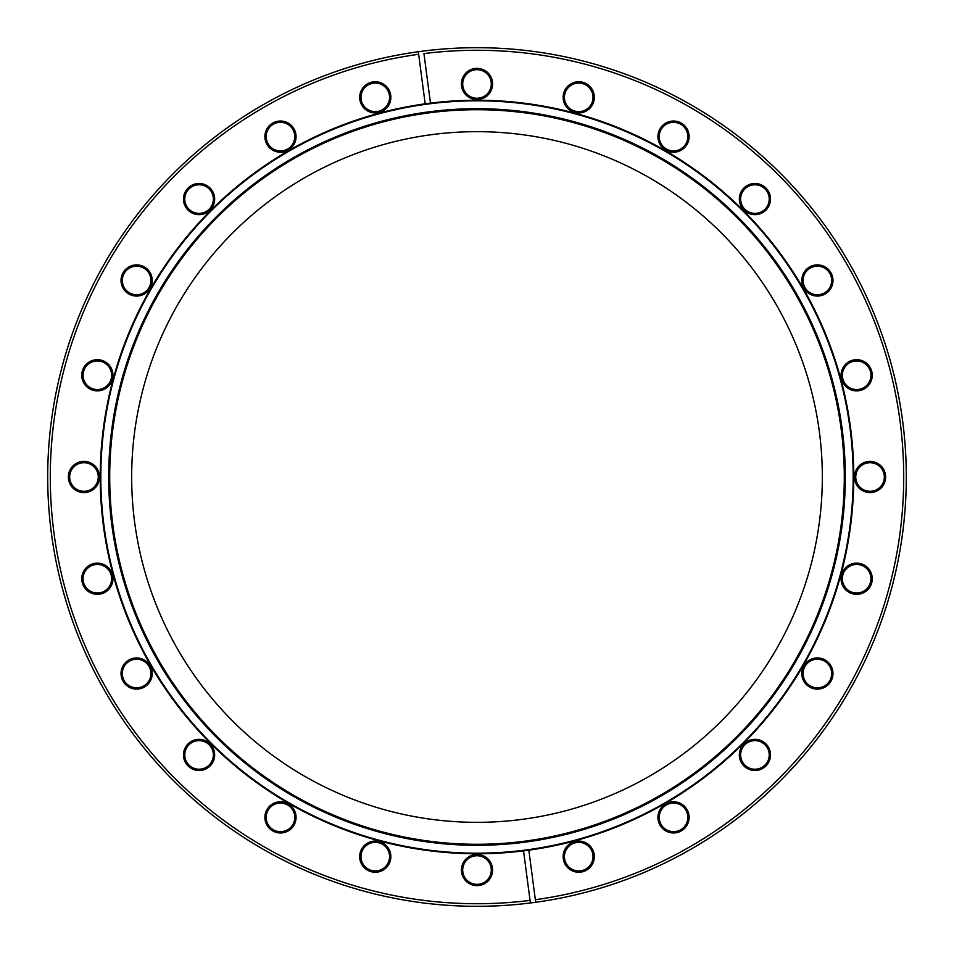 <?xml version="1.0" encoding="UTF-8"?>
<svg xmlns="http://www.w3.org/2000/svg" width="954" height="954" viewBox="0 0 954 954"><rect width="100%" height="100%" fill="white"/><g stroke="black" fill="none" stroke-linecap="round" stroke-linejoin="round"><path stroke-width="1.43" d="M528.826 850.181A376.77 376.77 0 0 0 853.77 477A376.77 376.77 0 0 0 430.469 103.115L423.946 53.591A426.712 426.712 0 0 1 903.712 477A426.712 426.712 0 0 1 535.349 899.705L535.683 902.269L530.388 902.973L530.054 900.409A426.712 426.712 0 0 1 53.937 532.702A426.712 426.712 0 0 1 418.651 54.295L425.174 103.819A376.77 376.77 0 0 1 430.469 103.115L425.174 103.819A376.77 376.77 0 0 0 100.23 477A376.77 376.77 0 0 0 523.531 850.885L528.826 850.181A376.77 376.77 0 0 1 523.531 850.885L530.388 902.973A429.3 429.3 0 0 1 47.7 477A429.3 429.3 0 0 1 418.317 51.731L423.612 51.027A429.3 429.3 0 0 1 906.3 477A429.3 429.3 0 0 1 535.683 902.269L528.826 850.181A376.77 376.77 0 0 1 523.531 850.885M109.269 477A367.731 367.731 0 0 0 477 844.731A367.731 367.731 0 0 0 844.731 477A367.731 367.731 0 0 0 477 109.269A367.731 367.731 0 0 0 109.269 477A367.731 367.731 0 0 1 477 109.269A367.731 367.731 0 0 1 844.731 477M563.134 856.656A15.586 15.586 0 0 1 578.732 841.058A15.586 15.586 0 0 1 594.318 856.656A15.586 15.586 0 0 1 578.732 872.242A15.586 15.586 0 0 1 563.134 856.656M593.018 856.656A14.298 14.298 0 0 0 578.732 842.358A14.298 14.298 0 0 0 564.434 856.656A14.298 14.298 0 0 0 578.732 870.942A14.298 14.298 0 0 0 593.018 856.656M657.938 817.387A15.586 15.586 0 0 1 673.524 801.801A15.586 15.586 0 0 1 689.11 817.387A15.586 15.586 0 0 1 673.524 832.973A15.586 15.586 0 0 1 657.938 817.387M687.822 817.387A14.298 14.298 0 0 0 673.524 803.089A14.298 14.298 0 0 0 659.226 817.387A14.298 14.298 0 0 0 673.524 831.685A14.298 14.298 0 0 0 687.822 817.387M739.338 754.924A15.586 15.586 0 0 1 754.924 739.338A15.586 15.586 0 0 1 770.51 754.924A15.586 15.586 0 0 1 754.924 770.51A15.586 15.586 0 0 1 739.338 754.924M769.222 754.924A14.298 14.298 0 0 0 754.924 740.626A14.298 14.298 0 0 0 740.626 754.924A14.298 14.298 0 0 0 754.924 769.222A14.298 14.298 0 0 0 769.222 754.924M801.801 673.524A15.586 15.586 0 0 1 817.387 657.938A15.586 15.586 0 0 1 832.973 673.524A15.586 15.586 0 0 1 817.387 689.11A15.586 15.586 0 0 1 801.801 673.524M831.685 673.524A14.298 14.298 0 0 0 817.387 659.226A14.298 14.298 0 0 0 803.089 673.524A14.298 14.298 0 0 0 817.387 687.822A14.298 14.298 0 0 0 831.685 673.524M841.058 578.732A15.586 15.586 0 0 1 856.656 563.134A15.586 15.586 0 0 1 872.242 578.732A15.586 15.586 0 0 1 856.656 594.318A15.586 15.586 0 0 1 841.058 578.732M870.942 578.732A14.298 14.298 0 0 0 856.656 564.434A14.298 14.298 0 0 0 842.358 578.732A14.298 14.298 0 0 0 856.656 593.018A14.298 14.298 0 0 0 870.942 578.732M854.462 477A15.586 15.586 0 0 1 870.048 461.414A15.586 15.586 0 0 1 885.634 477A15.586 15.586 0 0 1 870.048 492.586A15.586 15.586 0 0 1 854.462 477M884.334 477A14.298 14.298 0 0 0 870.048 462.702A14.298 14.298 0 0 0 855.75 477A14.298 14.298 0 0 0 870.048 491.298A14.298 14.298 0 0 0 884.334 477M841.058 375.268A15.586 15.586 0 0 1 856.656 359.682A15.586 15.586 0 0 1 872.242 375.268A15.586 15.586 0 0 1 856.656 390.866A15.586 15.586 0 0 1 841.058 375.268M870.942 375.268A14.298 14.298 0 0 0 856.656 360.982A14.298 14.298 0 0 0 842.358 375.268A14.298 14.298 0 0 0 856.656 389.566A14.298 14.298 0 0 0 870.942 375.268M801.801 280.476A15.586 15.586 0 0 1 817.387 264.89A15.586 15.586 0 0 1 832.973 280.476A15.586 15.586 0 0 1 817.387 296.062A15.586 15.586 0 0 1 801.801 280.476M831.685 280.476A14.298 14.298 0 0 0 817.387 266.178A14.298 14.298 0 0 0 803.089 280.476A14.298 14.298 0 0 0 817.387 294.774A14.298 14.298 0 0 0 831.685 280.476M739.338 199.076A15.586 15.586 0 0 1 754.924 183.49A15.586 15.586 0 0 1 770.51 199.076A15.586 15.586 0 0 1 754.924 214.662A15.586 15.586 0 0 1 739.338 199.076M769.222 199.076A14.298 14.298 0 0 0 754.924 184.778A14.298 14.298 0 0 0 740.626 199.076A14.298 14.298 0 0 0 754.924 213.374A14.298 14.298 0 0 0 769.222 199.076M657.938 136.613A15.586 15.586 0 0 1 673.524 121.027A15.586 15.586 0 0 1 689.11 136.613A15.586 15.586 0 0 1 673.524 152.199A15.586 15.586 0 0 1 657.938 136.613M687.822 136.613A14.298 14.298 0 0 0 673.524 122.315A14.298 14.298 0 0 0 659.226 136.613A14.298 14.298 0 0 0 673.524 150.911A14.298 14.298 0 0 0 687.822 136.613M563.134 97.344A15.586 15.586 0 0 1 578.732 81.758A15.586 15.586 0 0 1 594.318 97.344A15.586 15.586 0 0 1 578.732 112.942A15.586 15.586 0 0 1 563.134 97.344M593.018 97.344A14.298 14.298 0 0 0 578.732 83.058A14.298 14.298 0 0 0 564.434 97.344A14.298 14.298 0 0 0 578.732 111.642A14.298 14.298 0 0 0 593.018 97.344M461.414 83.952A15.586 15.586 0 0 1 477 68.366A15.586 15.586 0 0 1 492.586 83.952A15.586 15.586 0 0 1 477 99.538A15.586 15.586 0 0 1 461.414 83.952M491.298 83.952A14.298 14.298 0 0 0 477 69.666A14.298 14.298 0 0 0 462.702 83.952A14.298 14.298 0 0 0 477 98.25A14.298 14.298 0 0 0 491.298 83.952M359.682 97.344A15.586 15.586 0 0 1 375.268 81.758A15.586 15.586 0 0 1 390.866 97.344A15.586 15.586 0 0 1 375.268 112.942A15.586 15.586 0 0 1 359.682 97.344M389.566 97.344A14.298 14.298 0 0 0 375.268 83.058A14.298 14.298 0 0 0 360.982 97.344A14.298 14.298 0 0 0 375.268 111.642A14.298 14.298 0 0 0 389.566 97.344M264.89 136.613A15.586 15.586 0 0 1 280.476 121.027A15.586 15.586 0 0 1 296.062 136.613A15.586 15.586 0 0 1 280.476 152.199A15.586 15.586 0 0 1 264.89 136.613M294.774 136.613A14.298 14.298 0 0 0 280.476 122.315A14.298 14.298 0 0 0 266.178 136.613A14.298 14.298 0 0 0 280.476 150.911A14.298 14.298 0 0 0 294.774 136.613M183.49 199.076A15.586 15.586 0 0 1 199.076 183.49A15.586 15.586 0 0 1 214.662 199.076A15.586 15.586 0 0 1 199.076 214.662A15.586 15.586 0 0 1 183.49 199.076M213.374 199.076A14.298 14.298 0 0 0 199.076 184.778A14.298 14.298 0 0 0 184.778 199.076A14.298 14.298 0 0 0 199.076 213.374A14.298 14.298 0 0 0 213.374 199.076M121.027 280.476A15.586 15.586 0 0 1 136.613 264.89A15.586 15.586 0 0 1 152.199 280.476A15.586 15.586 0 0 1 136.613 296.062A15.586 15.586 0 0 1 121.027 280.476M150.911 280.476A14.298 14.298 0 0 0 136.613 266.178A14.298 14.298 0 0 0 122.315 280.476A14.298 14.298 0 0 0 136.613 294.774A14.298 14.298 0 0 0 150.911 280.476M81.758 375.268A15.586 15.586 0 0 1 97.344 359.682A15.586 15.586 0 0 1 112.942 375.268A15.586 15.586 0 0 1 97.344 390.866A15.586 15.586 0 0 1 81.758 375.268M111.642 375.268A14.298 14.298 0 0 0 97.344 360.982A14.298 14.298 0 0 0 83.058 375.268A14.298 14.298 0 0 0 97.344 389.566A14.298 14.298 0 0 0 111.642 375.268M68.366 477A15.586 15.586 0 0 1 83.952 461.414A15.586 15.586 0 0 1 99.538 477A15.586 15.586 0 0 1 83.952 492.586A15.586 15.586 0 0 1 68.366 477M98.25 477A14.298 14.298 0 0 0 83.952 462.702A14.298 14.298 0 0 0 69.666 477A14.298 14.298 0 0 0 83.952 491.298A14.298 14.298 0 0 0 98.25 477M81.758 578.732A15.586 15.586 0 0 1 97.344 563.134A15.586 15.586 0 0 1 112.942 578.732A15.586 15.586 0 0 1 97.344 594.318A15.586 15.586 0 0 1 81.758 578.732M111.642 578.732A14.298 14.298 0 0 0 97.344 564.434A14.298 14.298 0 0 0 83.058 578.732A14.298 14.298 0 0 0 97.344 593.018A14.298 14.298 0 0 0 111.642 578.732M121.027 673.524A15.586 15.586 0 0 1 136.613 657.938A15.586 15.586 0 0 1 152.199 673.524A15.586 15.586 0 0 1 136.613 689.11A15.586 15.586 0 0 1 121.027 673.524M150.911 673.524A14.298 14.298 0 0 0 136.613 659.226A14.298 14.298 0 0 0 122.315 673.524A14.298 14.298 0 0 0 136.613 687.822A14.298 14.298 0 0 0 150.911 673.524M183.49 754.924A15.586 15.586 0 0 1 199.076 739.338A15.586 15.586 0 0 1 214.662 754.924A15.586 15.586 0 0 1 199.076 770.51A15.586 15.586 0 0 1 183.49 754.924M213.374 754.924A14.298 14.298 0 0 0 199.076 740.626A14.298 14.298 0 0 0 184.778 754.924A14.298 14.298 0 0 0 199.076 769.222A14.298 14.298 0 0 0 213.374 754.924M264.89 817.387A15.586 15.586 0 0 1 280.476 801.801A15.586 15.586 0 0 1 296.062 817.387A15.586 15.586 0 0 1 280.476 832.973A15.586 15.586 0 0 1 264.89 817.387M294.774 817.387A14.298 14.298 0 0 0 280.476 803.089A14.298 14.298 0 0 0 266.178 817.387A14.298 14.298 0 0 0 280.476 831.685A14.298 14.298 0 0 0 294.774 817.387M359.682 856.656A15.586 15.586 0 0 1 375.268 841.058A15.586 15.586 0 0 1 390.866 856.656A15.586 15.586 0 0 1 375.268 872.242A15.586 15.586 0 0 1 359.682 856.656M389.566 856.656A14.298 14.298 0 0 0 375.268 842.358A14.298 14.298 0 0 0 360.982 856.656A14.298 14.298 0 0 0 375.268 870.942A14.298 14.298 0 0 0 389.566 856.656M461.414 870.048A15.586 15.586 0 0 1 477 854.462A15.586 15.586 0 0 1 492.586 870.048A15.586 15.586 0 0 1 477 885.634A15.586 15.586 0 0 1 461.414 870.048M491.298 870.048A14.298 14.298 0 0 0 477 855.75A14.298 14.298 0 0 0 462.702 870.048A14.298 14.298 0 0 0 477 884.334A14.298 14.298 0 0 0 491.298 870.048M131.664 477A345.336 345.336 0 0 1 477 131.664A345.336 345.336 0 0 1 822.336 477A345.336 345.336 0 0 1 477 822.336A345.336 345.336 0 0 1 131.664 477M418.651 54.295L418.317 51.731L418.651 54.295M853.186 477A376.186 376.186 0 0 0 477 100.814A376.186 376.186 0 0 0 100.814 477A376.186 376.186 0 0 0 477 853.186A376.186 376.186 0 0 0 853.186 477M845.304 477A368.304 368.304 0 0 1 477 845.304A368.304 368.304 0 0 1 108.696 477A368.304 368.304 0 0 1 477 108.696A368.304 368.304 0 0 1 845.304 477M844.29 477A367.29 367.29 0 0 0 477 109.71A367.29 367.29 0 0 0 109.71 477A367.29 367.29 0 0 0 477 844.29A367.29 367.29 0 0 0 844.29 477"/></g></svg>
